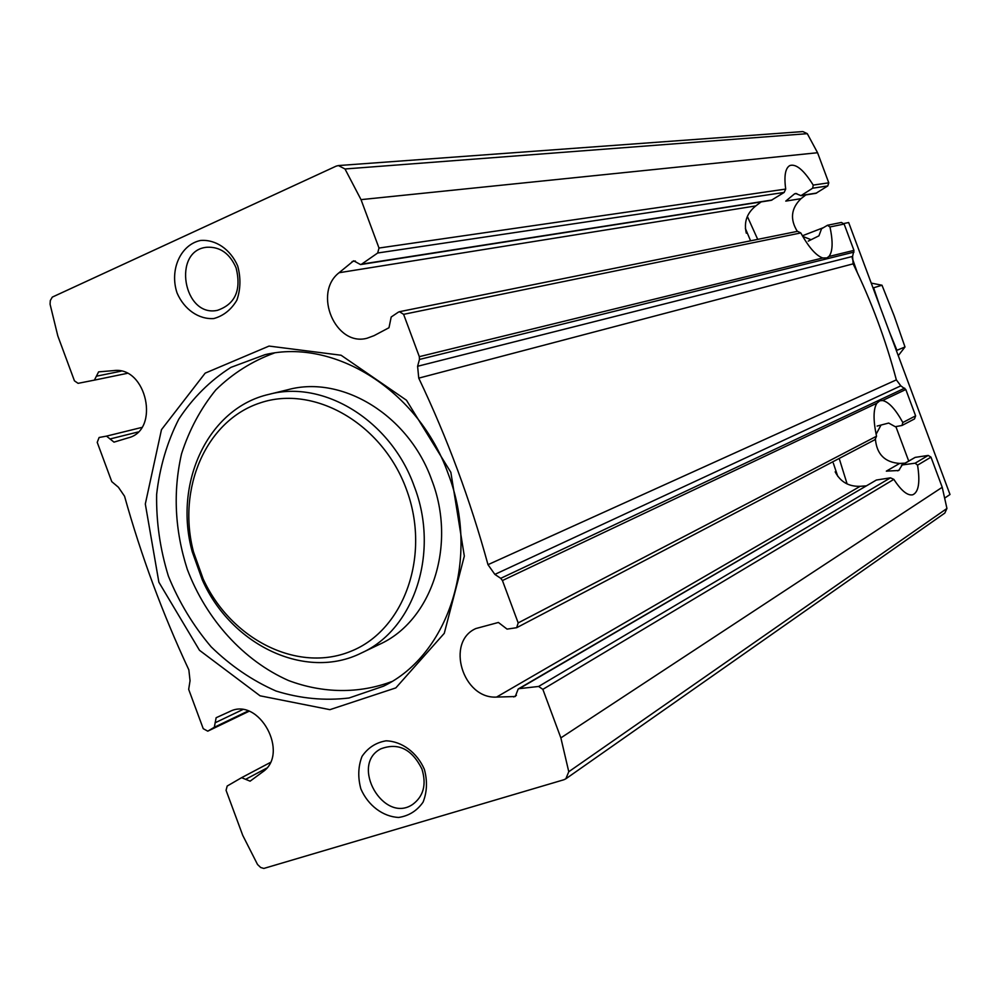 <?xml version="1.0" encoding="UTF-8"?>
<svg xmlns="http://www.w3.org/2000/svg" width="1000" height="1000" viewBox="0 0 1000 1000"><rect width="100%" height="100%" fill="white"/><g stroke="black" fill="none" stroke-linecap="round" stroke-linejoin="round"><path stroke-width="1.5" d="M516.675 627.7L518.175 622.913L502.438 580.525L500.737 578.325L494.862 574.4L487.987 564.675C470.425 500.387 447.337 438.212 418.75 378.137L417.6 366.275L419.462 359.45L419.325 356.662L403.612 314.337L399.475 311.7L398.338 312.175L391.2 317L388.988 327.725L374.062 335.65L367.05 338.237C335.6 346.9 312.663 293.163 339.05 272.738L353.65 260.8L360.538 264.575L361.7 264.113L377.688 253L379 248.038L361.025 199.638L345 168.975L338.4 165.562L336.138 166.15L52.287 297.113L50.3 300.575L50.075 304.225L57.812 335.925L74.45 380.85L78.088 383.338L94.388 380.125L98.612 371.863L113.737 370.6C146.65 366.012 160.413 430.15 128.262 437.837L114 442.137L106.512 436.125L99.113 437.488L97.225 442.362L111.762 481.637L118.4 487.238L124.55 496.225C141.2 555.875 162.625 613.763 188.85 669.875L190.05 680.738L188.675 689.362L203.238 728.688L207.775 731.162L214.312 727.262L216.137 717.725L229.638 711.587C258.95 696.125 290.312 753.775 262.45 772.087L250.113 781.175L241.6 777.675L227.188 786.038L226.062 790.325L242.738 835.362L257.538 864.513L260.688 867.5L263.837 868.438L563.925 779.737L565.825 778.812L568.775 771.725L560.862 737.887L542.85 689.35L538.612 686.462L519.288 688.637L518.188 689L515.275 696.525L496.538 697.087C462.738 699.112 445.45 641.95 475.838 628.55L498.4 622.463L507.062 629.113L516.675 627.7L875.062 439.625L876.525 436.225C873.138 420.175 873.25 409.162 876.875 403.212L879.8 400.788L882.562 400.525C888.737 401.85 895.5 409.175 902.825 422.512L901.988 425.475L895.275 426.712L888.688 423.05L877.138 426.062M835.163 471.838C840.413 481.887 848.763 486.712 860.188 486.3L866.05 485.887M542.85 689.35L893.838 479.363C901.263 490.75 907.562 495.887 912.738 494.787C918.637 492.175 920.25 482.3 917.562 465.175L915.138 463.188L902.212 464.95L898.713 470.487L886.338 471.138L899.65 463.425C884.938 462.388 876.862 454.363 875.425 439.35M876.1 434.263L881.025 425.05M519.288 688.637L876.375 480.037L518.188 689M901.45 465.213L915.163 457.388L928.2 455.438L930.987 457.137L942.225 487.287L946.938 508.462L944.837 513.062L565.825 778.812M494.862 574.4L900.812 385.838L905.8 389.513L915.612 415.863L914.513 418.925L902 425.487M893.838 479.363L890.462 477.825L876.375 480.037M761.112 201.9L755.788 205.912C746.875 213.1 743.713 222.188 746.312 233.2M811.112 239.7L802.75 236.425M797.312 231.35C789.837 219.25 791.075 208.35 801.025 198.663L805.812 194.913M801.025 198.663L785.763 201.112L794.488 193.9L795.588 193.45L800.962 195.65L812.688 188.188L827.788 185.938L815.875 193.337L800.962 195.675M360.538 264.575L771.25 200.325L784.163 192.438L785.7 189.075C783.938 175.912 785.325 168.075 789.862 165.538C796.1 163.588 803.875 170.113 813.213 185.087L812.688 188.188M808.25 241.125L818.938 235.825L821.538 228.762L827.487 225.275L829.963 226.962C833.125 241.762 832.775 251.612 828.913 256.488L826.825 257.938L822.775 257.987C816.087 255.7 808.763 247.35 800.8 232.938L797.562 231.325L399.475 311.7M827.475 225.263L841.388 222.45L844.137 224.05L853.95 250.375L852.588 256.425L853.125 263.85C871.312 301.1 885.713 339.775 896.35 379.875L900.812 385.838M338.4 165.562L802.862 131.575L807.3 133.675L817.562 152.725L828.775 182.825L827.788 185.938M424.363 769.312C417.025 752.487 401.85 741.25 386.037 740.825C375.887 742.562 367.875 747.775 362 756.438C358.113 766.55 357.738 777.375 360.875 788.925C368.075 805.5 382.938 816.75 398.713 817.45C408.9 815.888 417.025 810.8 423.062 802.163C427.1 792 427.537 781.05 424.363 769.312M237.688 265.938C230.413 249.262 215.7 239.237 200.525 240.475C180.487 244.662 169.312 270.012 177.075 293.025C184.213 309.438 198.625 319.513 213.762 318.562C223.512 315.863 231.225 309.713 236.9 300.125C240.637 289.15 240.9 277.762 237.688 265.938M450.85 472.325L406.463 400.225L341.087 355.238L269.05 346.075L205.175 373.137L161.475 429.663L145.312 503.988L158.875 582.212L199.488 650.288L260.075 695.812L329.913 709.663L395.825 687.9L444.275 633.325L464.325 556.1L450.85 472.325M899.65 463.425L905 463.15M274.275 353.05C252.288 361.05 232.8 373.338 215.825 389.9C200.7 408.525 189.275 429.825 181.537 453.825C172.862 491.875 174.788 530.4 187.312 569.388C206.262 619.412 243.463 660.588 288.512 680.525C322.825 693.388 358.875 693.938 391.712 681.575M448.075 473.462C418.638 390.637 334.538 337.962 265.025 354.675L230.888 367.388C210.162 380.588 192.8 397.837 178.787 419.137C167.075 442.212 159.7 467.3 156.637 494.387C156.175 521.962 160.087 549.212 168.388 576.15C179.037 602.238 193.287 625.8 211.137 646.825C230.662 665.837 252.275 680.562 275.963 691C300.3 698.587 324.675 700.925 349.062 697.987L383.537 686.175C449.263 654.475 480.55 557.112 448.075 473.462M361.4 653L379.312 644.438C431.712 621.05 457.038 545.025 431.725 479.95C408.862 415.462 342.488 374.888 288.225 389.625L268.938 394.363C208.113 408.075 173.225 482.925 192.237 551.75L202.3 579.913C231.225 645.188 305.663 680.962 361.4 653C414.35 629.375 439.888 552.275 414.188 486.188C390.975 420.7 323.762 379.45 268.938 394.363M406.312 489.087C382.375 423.537 314.237 384.538 260.3 402.863C206.075 420.4 176.8 488.363 193.5 551.925L203.175 578.975C230.787 639.3 297.512 673.263 350.763 651.325C404.312 630.225 431.188 555.025 406.312 489.087M236.112 267.925C229.825 253.475 220.075 246.588 206.838 247.25C171.9 250.287 183.3 317.738 217.387 310.35C235.3 304.188 241.537 290.038 236.112 267.925M421.925 768.988C411.875 748.988 398.15 742.288 380.725 748.888C349.6 764.862 383.675 824.312 412.688 804.412C423.587 796.275 426.662 784.463 421.925 768.988M747.35 216.438L757.7 239.35M745.362 228.4L750.575 240.787M839.2 458.45L847.113 483.938M833.325 463.162L837.75 476.3M871.225 283.1L881.988 285.225L894.175 315.863L905 346.975L898.275 355.675M905 346.975L896.912 350.288L889.513 332.15M879.938 306.462L873.612 287.787L881.988 285.225M802.375 235.787L823.2 227.738M843.863 223.512L848.662 222.537L950 494.5L945.312 497.675M852.212 258.038L857.312 272.575M895.875 426.613L908.688 460.988M496.538 697.087L860.188 486.3M513.713 696.95L516.413 695.362M897.65 470.838L899.5 469.738M902.212 464.95L915.163 457.388M245.662 779.312L266.588 768.188M241.762 777.6L270.2 762.55L241.675 777.638M518.175 622.913L876.525 436.225M502.438 580.525L876.875 403.212M902.825 422.512L915.612 415.863M915.138 463.188L928.2 455.438M538.612 686.462L890.462 477.825M917.562 465.175L930.987 457.137M215.075 722.8L242.512 709.688M214.312 727.262L248.15 710.987M207.975 731.05L249 711.287L207.775 731.162M882.562 400.525L905.8 389.513M500.737 578.325L904.688 388.175M339.05 272.738L755.788 205.912M352.1 261.525L355.363 261.025M794.488 193.9L796.762 193.55M361.7 264.113L772.075 200M801.775 195.362L816.675 193.038M96.388 376.213L121.188 371.15M94.425 380.125L127.225 373.35L94.4 380.125M829.963 226.962L844.137 224.05M828.913 256.488L853.95 250.375M109.975 438.988L138.038 432M106.512 436.125L141.788 427.438M403.612 314.337L800.8 232.938M377.688 253L784.163 192.438M379 248.038L785.7 189.075M813.213 185.087L828.775 182.825M419.325 356.662L822.775 257.987M419.462 359.45L853.988 252.113M361.025 199.638L817.562 152.725M560.862 737.887L942.225 487.287M568.775 771.725L946.938 508.462M345 168.975L807.3 133.675M417.6 366.275L852.588 256.425M418.75 378.137L853.125 263.85M487.987 564.675L896.35 379.875M203.175 578.975L202.3 579.913M193.5 551.925L192.237 551.75"/></g></svg>
